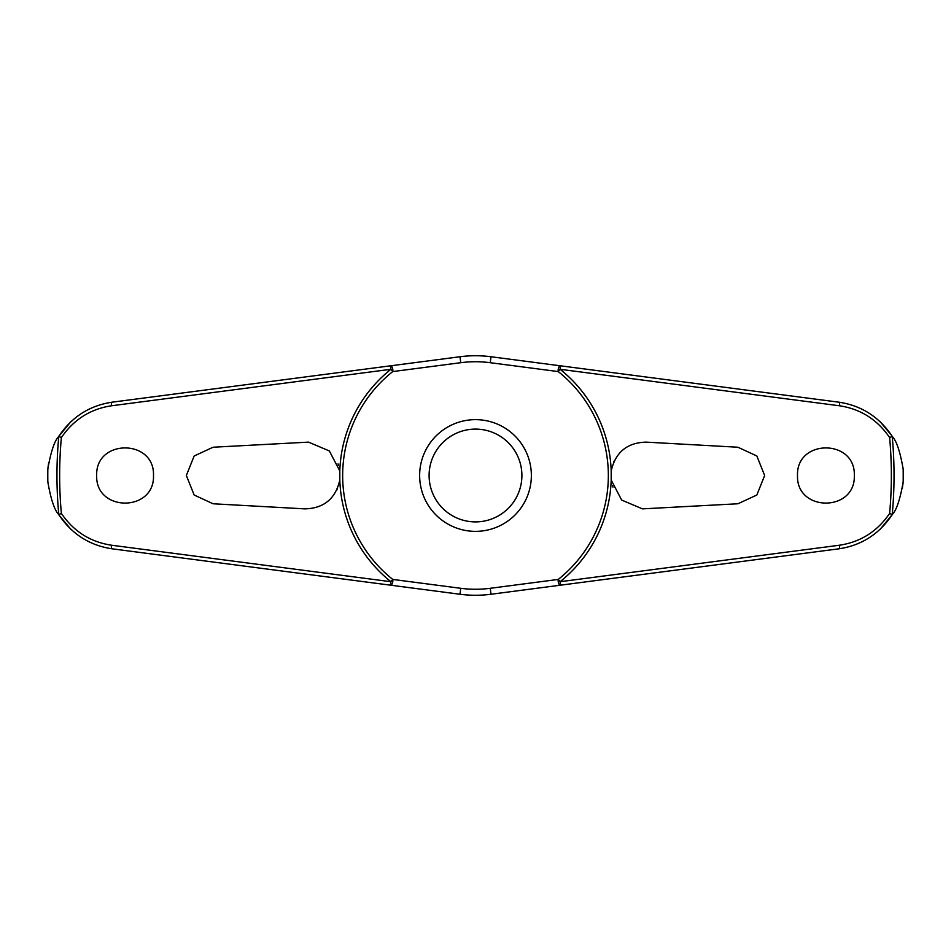 <?xml version="1.0" encoding="UTF-8"?>
<svg xmlns="http://www.w3.org/2000/svg" width="951" height="951" viewBox="0 0 951 951"><rect width="100%" height="100%" fill="white"/><g stroke="black" fill="none" stroke-linecap="round" stroke-linejoin="round"><path stroke-width="1.43" d="M339.804 480.029C335.513 498.776 323.863 508.381 304.831 508.868L213.083 503.768L194.159 495.019L186.348 475.5L194.159 455.981L213.083 447.232L308.54 442.132L329.343 450.94L339.804 470.971L339.804 480.029A135.779 135.779 0 0 0 390.92 581.715L390.647 585.198L459.987 594.256A119.767 119.767 0 0 0 491.013 594.256L839.115 548.786C861.701 545.327 879.437 533.891 892.347 514.467C896.567 510.033 900.169 499.192 903.165 481.955L903.45 475.809A427.95 427.95 0 0 0 903.45 475.191L903.165 469.045C900.169 451.808 896.567 440.967 892.347 436.533C879.437 417.109 861.701 405.673 839.115 402.214A3.792 0.903 97.4 0 1 839.555 405.792C860.631 409.001 877.333 419.593 889.625 437.567A415.86 415.86 0 0 1 889.625 513.445C877.333 531.407 860.631 541.999 839.555 545.208L560.08 581.715A135.779 135.779 0 0 0 611.196 480.029L611.196 470.971C615.487 452.224 627.137 442.619 646.169 442.132L737.917 447.232L756.841 455.981L764.652 475.5L756.841 495.019L737.917 503.768L642.46 508.868L621.657 500.06L611.196 480.029M879.937 529.445A408.027 408.027 0 0 1 879.925 529.576L892.264 514.586M902.333 488.279L903.081 482.906M611.196 470.971A135.779 135.779 0 0 0 560.08 369.285L560.353 365.802L491.013 356.744A119.767 119.767 0 0 0 459.987 356.744L111.885 402.214C89.299 405.673 71.563 417.109 58.653 436.533C54.433 440.967 50.831 451.808 47.835 469.045L47.55 475.191A427.95 427.95 0 0 0 47.55 475.809L47.835 481.955C50.831 499.192 54.433 510.033 58.653 514.467C71.563 533.891 89.299 545.327 111.885 548.786A3.792 0.903 -82.6 0 1 111.445 545.208C90.369 541.999 73.667 531.407 61.375 513.433A415.86 415.86 0 0 1 61.375 437.555L58.784 436.461A418.547 418.547 0 0 0 58.784 514.539L58.653 514.467M59.259 515.43L71.075 529.576A408.027 408.027 0 0 1 71.063 529.445M111.885 548.786L390.647 585.198A3.792 1.652 -82.6 0 0 392.775 581.655A3.792 1.652 -82.6 0 0 392.811 581.441A3.792 1.652 -82.6 0 0 392.751 579.421A132.831 132.831 0 0 1 392.751 371.579A3.792 1.652 -97.4 0 0 392.811 369.559A3.792 1.652 -97.4 0 0 392.775 369.345A3.792 1.652 -97.4 0 0 390.647 365.802L390.92 369.285A135.779 135.779 0 0 0 339.804 470.971M839.115 402.214L560.353 365.802A3.792 1.652 97.4 0 0 558.225 369.345A3.792 1.652 97.4 0 0 558.189 369.559A3.792 1.652 97.4 0 0 558.249 371.579A132.831 132.831 0 0 1 558.249 579.421A3.792 1.652 82.6 0 0 558.189 581.441A3.792 1.652 82.6 0 0 558.225 581.655A3.792 1.652 82.6 0 0 560.353 585.198L560.08 581.715L558.249 579.421L490.24 588.3L491.013 594.256L643.066 574.392M71.063 421.555A408.027 408.027 0 0 1 71.075 421.424L58.736 436.414M48.667 462.721L47.919 468.094M891.741 435.57L879.925 421.424A408.027 408.027 0 0 1 879.937 421.555M892.347 514.467L892.216 514.539A418.547 418.547 0 0 0 892.216 436.461L889.625 437.555M61.375 437.567C73.667 419.593 90.369 409.001 111.445 405.792L390.92 369.285L392.751 371.579L460.76 362.7A113.763 113.763 0 0 1 490.24 362.7L558.249 371.579L560.08 369.285L839.555 405.792M96.681 475.5C95.362 438.744 154.811 438.732 153.491 475.5C154.811 512.268 95.362 512.256 96.681 475.5M797.509 475.5C796.189 438.732 855.638 438.744 854.319 475.5C855.638 512.256 796.189 512.268 797.509 475.5M614.501 460.403L613.811 461.829M643.066 376.608L491.013 356.744L490.24 362.7M460.76 362.7L459.987 356.744L307.934 376.608M338.508 465.265L338.033 463.898M612.492 485.735L612.967 487.102M336.499 490.597L337.189 489.171M475.5 531.359A55.859 55.859 0 0 0 531.359 475.5A55.859 55.859 0 0 0 475.5 419.641A55.859 55.859 0 0 0 419.641 475.5A55.859 55.859 0 0 0 475.5 531.359A55.859 55.859 0 0 1 419.641 475.5A55.859 55.859 0 0 1 475.5 419.641M307.934 574.392L459.987 594.256L460.76 588.3L392.751 579.421L390.92 581.715L111.445 545.208M889.625 513.445L892.216 514.539M58.784 514.539L61.375 513.445M111.885 402.214A3.792 0.903 82.6 0 0 111.445 405.792M839.115 548.786A3.792 0.903 -97.4 0 0 839.555 545.208M903.165 481.955A427.712 427.712 0 0 0 903.165 469.045M47.835 469.045A427.712 427.712 0 0 0 47.835 481.955M521.897 475.5A46.397 46.397 0 0 0 475.5 429.103A46.397 46.397 0 0 0 429.103 475.5A46.397 46.397 0 0 0 475.5 521.897A46.397 46.397 0 0 0 521.897 475.5M490.24 588.3A113.763 113.763 0 0 1 460.76 588.3"/></g></svg>
